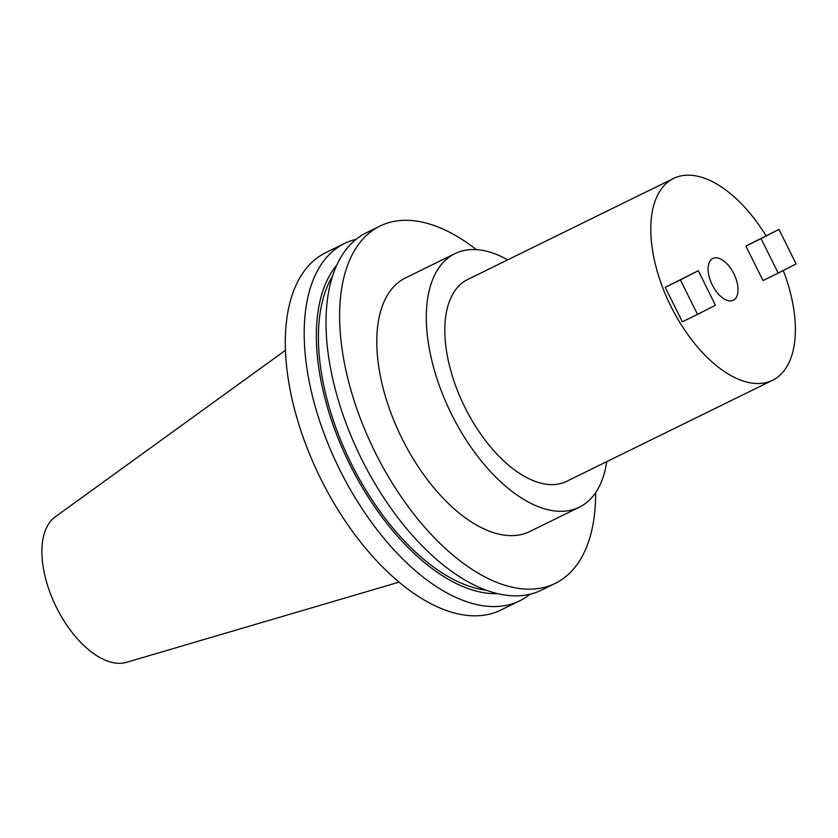 <?xml version="1.0" encoding="UTF-8"?>
<svg xmlns="http://www.w3.org/2000/svg" width="838" height="838" viewBox="0 0 838 838"><rect width="100%" height="100%" fill="white"/><g stroke="black" fill="none" stroke-linecap="round" stroke-linejoin="round"><path stroke-width="1.26" d="M733.428 300.193A23.265 12.161 -116.1 0 1 733.334 300.245A23.265 12.161 -116.1 0 1 712.206 284.805A23.265 12.161 -116.1 0 1 712.729 258.513A23.265 12.161 -116.1 0 1 712.834 258.471A23.265 12.161 -116.1 0 1 733.952 273.911A23.265 12.161 -116.1 0 1 733.428 300.193M783.258 270.506A112.397 58.733 -116.1 0 1 773.055 380.033A112.397 58.733 -116.1 0 1 772.594 380.263A112.397 58.733 -116.1 0 1 670.578 305.671A112.397 58.733 -116.1 0 1 673.103 178.683A112.397 58.733 -116.1 0 1 673.563 178.452A112.397 58.733 -116.1 0 1 766.058 235.792M673.563 178.452L467.604 279.525A112.397 58.733 63.9 0 0 467.143 279.756A112.397 58.733 63.9 0 0 464.608 406.744A112.397 58.733 63.9 0 0 566.635 481.337L772.594 380.263M530.15 594.163A198.983 103.964 -116.1 0 1 520.649 600.343A198.983 103.964 -116.1 0 1 519.832 600.752A198.983 103.964 -116.1 0 1 339.222 468.693A198.983 103.964 -116.1 0 1 343.706 243.889A198.983 103.964 -116.1 0 1 344.512 243.481A198.983 103.964 -116.1 0 1 356.035 239.343M519.832 600.752L500.956 610.012A198.983 103.964 -116.1 0 1 320.336 477.964A198.983 103.964 -116.1 0 1 324.819 253.149A198.983 103.964 -116.1 0 1 325.626 252.741L344.512 243.481M595.65 492.639A198.983 103.964 -116.1 0 1 556.076 582.955A198.983 103.964 -116.1 0 1 555.269 583.363L541.673 590.036A198.983 103.964 -116.1 0 1 361.052 457.977A198.983 103.964 -116.1 0 1 365.536 233.174A198.983 103.964 -116.1 0 1 366.342 232.765L379.939 226.092A198.983 103.964 -116.1 0 1 476.413 249.661M555.269 583.363A198.983 103.964 -116.1 0 1 374.649 451.305A198.983 103.964 -116.1 0 1 379.132 226.501A198.983 103.964 -116.1 0 1 379.939 226.092M606.733 461.665A141.213 73.786 -116.1 0 1 579.906 506.906A141.213 73.786 -116.1 0 1 579.33 507.2A141.213 73.786 -116.1 0 1 451.158 413.48A141.213 73.786 -116.1 0 1 454.332 253.945A141.213 73.786 -116.1 0 1 454.908 253.663A141.213 73.786 -116.1 0 1 507.692 259.843M579.33 507.2L529.815 531.491A141.213 73.786 -116.1 0 1 401.643 437.782A141.213 73.786 -116.1 0 1 404.817 278.247A141.213 73.786 -116.1 0 1 405.393 277.965L454.908 253.663M745.893 246.058L763.02 280.552L778.188 273.104L796.1 263.939L778.973 229.444L745.893 246.058L761.061 238.61L778.188 273.104M665.225 287.329L682.352 321.823L697.509 314.386L715.432 305.21L698.305 270.716L665.225 287.329L680.393 279.892L697.509 314.386M399.118 582.117L126.475 662.334A81.296 42.476 -116.1 0 1 56.073 606.681A81.296 42.476 -116.1 0 1 55.13 516.941L285.391 350.368M486.522 590.245A184.549 96.433 -116.1 0 1 350.567 462.157A184.549 96.433 -116.1 0 1 332.435 276.257M497.866 593.639A187.764 98.109 -116.1 0 1 349.058 462.901A187.764 98.109 -116.1 0 1 336.687 265.206M778.973 229.444L761.061 238.61M698.305 270.716L680.393 279.892"/></g></svg>
